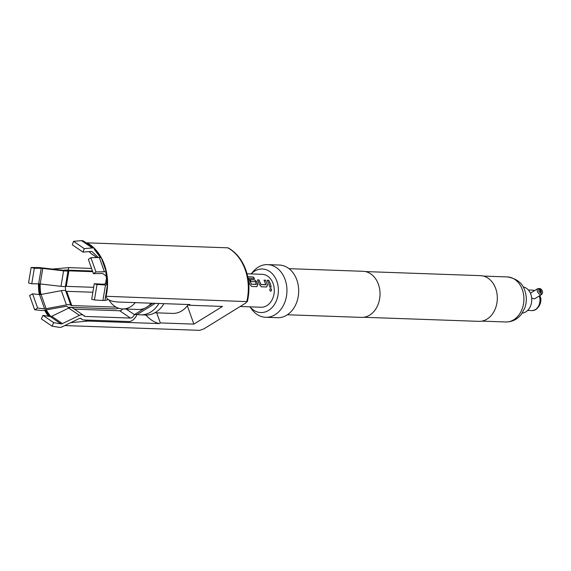 <?xml version="1.0" encoding="UTF-8"?>
<svg xmlns="http://www.w3.org/2000/svg" width="571" height="571" viewBox="0 0 571 571"><rect width="100%" height="100%" fill="white"/><g stroke="black" fill="none" stroke-linecap="round" stroke-linejoin="round"><path stroke-width="0.86" d="M270.668 291.289L270.654 291.289C269.505 290.289 269.483 289.326 270.597 288.391C271.867 289.411 271.889 290.375 270.668 291.289M270.49 288.398L270.497 288.412C271.767 289.426 271.789 290.382 270.568 291.289M250.048 279.719L254.345 279.869L256.686 281.696L257.735 284.644L256.772 286.685M247.75 276.764L253.196 276.956L254.552 278.484L248.556 278.37L251.418 284.272L256.358 284.394L255.401 281.71L251.14 281.56L250.127 279.633L254.423 279.783L256.772 281.631L257.828 284.594L256.871 286.656L251.633 286.471L249.791 284.308L248.428 280.711M263.973 280.211L265.472 280.261L267 283.487L267.464 284.986L266.507 287.027M257.435 279.976L258.934 280.033L260.99 284.608L265.829 284.779L264.052 280.125L265.551 280.183L267.563 284.943L266.607 286.999L261.361 286.813L259.527 284.658L257.514 279.897L259.013 279.947L261.083 284.565L265.986 284.594M267.171 280.325L268.67 280.375L270.197 283.601L271.097 287.192M538.917 288.555L540.18 288.633A2.734 1.549 58.3 0 1 542.35 291.067A2.734 1.549 58.3 0 1 542.45 292.816L542.036 293.894A3.49 1.977 -121.7 0 1 541.522 294.55A3.49 1.977 -121.7 0 1 537.461 291.495A3.49 1.977 -121.7 0 1 537.853 288.605A3.49 1.977 -121.7 0 1 538.168 288.469L539.338 288.605A2.734 1.549 58.3 0 0 538.874 290.946A2.734 1.549 58.3 0 0 540.737 293.251A2.734 1.549 58.3 0 0 542.45 292.816M541.522 294.55L534.449 298.918L532.136 298.19M106.691 278.02A23.061 17.78 -88 0 0 105.621 283.737M64.759 325.563L199.736 330.345L203.94 328.846L246.001 302.887L246.85 301.267A44.809 34.545 -88 0 0 245.202 269.69A44.809 34.545 -88 0 0 227.822 247.821L87.063 242.839A44.809 34.545 92 0 1 104.443 264.708A44.809 34.545 92 0 1 106.092 296.285L247.35 301.638C249.877 290.767 249.37 280.204 245.837 269.947C242.104 259.791 236.223 252.446 228.193 247.9M48.728 316.327A44.509 34.31 92 0 1 44.674 310.174L44.645 310.189A44.545 34.339 -88 0 0 48.685 316.313M247.029 273.78L262.175 274.316A16.473 12.698 92 0 1 273.145 283.644A16.473 12.698 92 0 1 261.004 307.241L240.141 306.499M248.556 278.37L251.511 284.222L256.415 284.251M268.791 283.494L267.249 280.24L268.748 280.29L270.29 283.544L271.196 287.17L269.698 287.113L268.791 283.494M188.708 304.529L188.965 305.242L190.043 304.579L118.739 302.052C113.479 301.774 109.753 300.76 107.562 299.011L105.578 296.613L104.943 300.425A7.908 0.842 -170.5 0 1 102.908 300.467L94.429 299.989L91.681 299.233L94.272 283.723L102.759 284.201A3.954 0.421 9.5 0 0 103.772 284.18L106.941 283.423M522.201 313.115A13.176 10.157 -88 0 0 530.83 294.279A13.176 10.157 -88 0 0 523.129 286.928M250.019 306.848A21.791 16.802 -88 0 0 271.361 308.269A21.791 16.802 -88 0 0 276.871 281.346A21.791 16.802 -88 0 0 251.183 273.923M249.977 306.848L251.768 309.296A26.359 20.32 -88 0 0 265.693 317.298A26.359 20.32 -88 0 0 285.107 279.547A26.359 20.32 -88 0 0 267.556 264.616A26.359 20.32 -88 0 0 253.103 271.61L251.14 273.923M265.693 317.298L277.435 317.712A26.359 20.32 -88 0 0 296.849 279.961A26.359 20.32 -88 0 0 279.298 265.03L267.556 264.616M287.384 314.764L361.436 317.39A23.061 17.78 -88 0 0 378.423 284.358A23.061 17.78 -88 0 0 363.063 271.296L289.012 268.67M363.763 317.276L478.876 321.352A22.861 17.63 -88 0 0 495.721 288.605A22.861 17.63 -88 0 0 480.497 275.65L365.383 271.575M70.804 322.636L87.934 321.066L159.238 323.586L160.315 322.922L156.725 312.844M91.574 268.42L68.905 267.621L52.468 269.077M44.674 310.174L64.973 306.52A3.954 1.149 160.4 0 1 67.185 306.67L67.235 306.727A7.908 2.305 160.4 0 0 69.005 307.277L114.307 308.882A7.908 2.305 160.4 0 0 118.654 308.247M106.092 296.285L105.678 296.428A44.545 34.339 -88 0 0 107.077 287.149L107.505 284.922L106.998 284.808M106.135 272.246L106.106 272.26A44.509 34.31 92 0 1 107.155 284.858A44.545 34.339 -88 0 0 106.135 272.246L105.649 270.062A44.545 34.339 -88 0 0 102.023 259.876L102.116 260.14A44.509 34.31 92 0 1 105.556 269.798L105.649 270.062M100.874 257.664A44.545 34.339 -88 0 0 94.365 248.863L94.351 248.892A44.509 34.31 92 0 1 100.839 257.657M107.077 287.149L107.027 287.427A44.509 34.31 92 0 1 105.642 296.449L107.027 287.427M160.315 322.922L193.869 324.114L187.352 305.806M193.869 324.114L222.519 306.427L188.965 305.242M105.556 269.798L102.116 260.14M86.478 243.096L87.063 242.839M145.905 315.028A36.901 28.443 -88 0 0 159.238 323.586M94.365 248.863L94.586 248.635A7.908 4.532 124.2 0 0 94.308 248.414A7.908 4.532 124.2 0 0 92.324 247.95L84.251 248.613L83.016 252.118L72.303 244.823L73.538 241.319L81.61 240.655A7.908 4.532 -55.8 0 1 83.594 241.119L94.308 248.414M102.023 259.876L101.367 257.885A7.908 2.305 -19.6 0 0 99.333 257.507L90.903 257.692L88.362 259.405L93.437 273.659L101.859 273.473A3.954 1.149 160.4 0 1 102.894 273.673L106.506 276.293M227.822 247.821L228.193 247.907M108.968 299.882A23.061 17.78 -88 0 0 122.487 308.925A23.061 17.78 -88 0 0 135.277 302.637M122.736 308.94A3.954 2.263 -55.8 0 1 119.71 310.76L130.424 318.054A3.954 2.263 124.2 0 0 134.399 314.635L144.87 308.176A23.061 17.78 92 0 1 138.425 309.489L122.487 308.925M144.87 308.176A23.061 17.78 -88 0 0 148.324 306.042L152.835 303.258M151.215 303.201A23.061 17.78 92 0 1 148.324 306.042M155.233 303.344L137.326 314.4A28.336 21.841 -88 0 0 140.637 314.842A28.336 21.841 -88 0 0 158.902 303.472M126.205 309.061L134.399 314.635L137.411 314.421M130.424 318.054L85.129 316.448A3.954 2.263 124.2 0 1 84.358 316.213A3.954 2.263 124.2 0 1 84.065 315.934L83.966 315.82A7.908 4.532 124.2 0 0 83.38 315.263L72.667 307.969A7.908 4.532 -55.8 0 0 68.727 308.076L51.704 316.313A3.954 2.263 -55.8 0 1 50.291 316.584L42.989 315.37L41.319 318.861L52.04 326.155L59.334 327.361A7.908 4.532 124.2 0 0 62.16 326.826L79.183 318.589A3.954 2.263 124.2 0 1 81.153 318.532A3.954 2.263 124.2 0 1 81.446 318.811L81.546 318.932A7.908 4.532 124.2 0 0 82.131 319.482A7.908 4.532 124.2 0 0 83.666 319.96L128.967 321.559A7.908 4.532 124.2 0 0 136.912 314.728M85.129 316.448L74.408 309.154A3.954 2.263 -55.8 0 1 74.401 309.154L119.71 310.76M83.38 315.263A7.908 4.532 124.2 0 0 79.44 315.37L62.417 323.607L51.704 316.313M42.989 315.37L53.71 322.665L61.004 323.878A3.954 2.263 124.2 0 0 62.417 323.607M52.04 326.155L53.71 322.665M94.429 299.989L97.02 284.479L94.272 283.723M97.02 284.479L105.507 284.958A7.908 0.842 9.5 0 0 107.505 284.922M108.44 299.582L104.943 300.425M106.442 272.139A7.908 2.305 160.4 0 0 104.4 271.76L95.978 271.946L93.437 273.659M95.978 271.946L90.903 257.692M96.927 257.564L91.638 253.959A7.908 4.532 -55.8 0 1 91.317 253.702L89.097 251.618M98.34 257.528L92.245 251.811A3.954 2.263 124.2 0 0 92.088 251.683A3.954 2.263 124.2 0 0 91.096 251.454L83.016 252.118M84.251 248.613L73.538 241.319M93.673 287.327L66.293 286.356L68.884 270.847L92.738 271.689M68.884 270.847A3.954 0.421 9.5 0 0 68.028 270.904L65.437 286.414L67.985 270.925A7.908 0.842 9.5 0 1 63.581 270.825L42.768 268.441A3.954 0.421 9.5 0 0 41.219 268.32L34.331 268.256L31.148 267.485L38.036 267.549A7.908 0.842 9.5 0 1 41.133 267.778L61.939 270.162A3.954 0.421 9.5 0 0 64.145 270.211L64.188 270.197A7.908 0.842 9.5 0 1 65.908 270.076L92.495 271.018M65.437 286.414A3.954 0.421 -170.5 0 1 66.293 286.356M65.665 290.882A36.901 28.443 -88 0 1 65.372 286.442A7.908 0.842 -170.5 0 1 60.983 286.328L40.177 283.944L42.768 268.441M34.331 268.256L31.74 283.766L38.628 283.83A3.954 0.421 -170.5 0 1 40.177 283.944M31.148 267.485L28.55 282.988L31.74 283.766M140.637 314.842L145.669 315.021A28.336 21.841 -88 0 0 163.934 303.651M154.841 312.78L172.599 313.408A25.766 19.864 -88 0 0 188.294 304.514M116.106 307.134L71.782 305.564L66.707 291.317L92.852 292.238M66.707 291.317A3.954 1.149 -19.6 0 1 65.822 291.039L70.897 305.292A3.954 1.149 160.4 0 0 71.782 305.564M70.897 305.292L70.84 305.228A7.908 2.305 160.4 0 0 66.422 304.928L46.13 308.704L41.055 294.45A3.954 1.149 -19.6 0 1 39.52 294.565L32.576 293.829L37.65 308.083L44.595 308.811A3.954 1.149 160.4 0 0 46.13 308.704M41.055 294.45L61.347 290.675A7.908 2.305 -19.6 0 1 65.765 290.982L65.822 291.039M37.65 308.083L34.667 309.782L29.592 295.528L32.576 293.829M34.667 309.782L41.612 310.51A7.908 2.305 160.4 0 0 44.574 310.31L48.485 316.284M539.338 288.605L540.616 292.181L541.451 292.209L540.18 288.633M247.771 276.871L253.196 276.956M253.131 277.063L254.48 278.577M48.535 316.291A44.809 34.545 92 0 1 44.588 310.239M539.274 295.935L539.274 295.935A10.214 7.873 -88 0 1 531.751 310.56L527.647 310.417M534.606 290.61A10.214 7.873 -88 0 0 532.479 290.147L534.677 290.568M507.326 276.928C516.755 278.548 522.601 283.145 524.87 290.725C526.84 296.52 526.805 302.316 524.749 308.112L521.352 314.293C517.255 319.446 512.044 322.008 505.735 321.973A22.533 17.373 -88 0 0 522.337 289.697A22.533 17.373 -88 0 0 507.326 276.928L483.466 276.086M94.365 249.434L100.446 257.571A43.903 33.846 -88 0 0 94.379 249.448M106.948 284.743A43.903 33.846 -88 0 0 105.928 272.538M68.905 267.621A36.901 28.443 -88 0 0 67.935 270.147M84.708 319.996A36.901 28.443 -88 0 0 87.934 321.066M40.148 283.944A43.503 33.532 -88 0 0 40.962 294.472M46.23 309.76A43.503 33.532 -88 0 0 50.898 316.577M39.256 283.858A43.903 33.846 -88 0 0 40.077 294.572M38.507 283.83A44.545 34.339 -88 0 0 39.313 294.543A44.509 34.31 92 0 1 38.535 283.83M45.352 309.917A43.903 33.846 -88 0 0 49.798 316.498M86.614 243.003A44.509 34.31 92 0 1 92.709 247.329M92.909 247.464A44.545 34.339 -88 0 0 86.649 242.982M39.271 294.536A44.809 34.545 92 0 1 38.471 283.83M81.546 318.932L80.661 318.325M68.727 308.076L79.44 315.37M50.291 316.584L61.004 323.878M81.446 318.811L80.789 318.361M102.908 300.467L105.507 284.958M104.4 271.76L99.333 257.507M96.984 257.557L91.317 253.702M92.324 247.95L81.61 240.655M63.581 270.825L60.983 286.328M41.219 268.32L38.628 283.83M70.84 305.228L65.765 290.982M61.347 290.675L66.422 304.928M39.52 294.565L44.595 308.811M539.816 295.6L540.073 296.256C543.071 301.781 537.582 311.395 531.751 310.56M532.479 290.147L528.368 290.004M505.735 321.973L481.867 321.123M106.92 284.765L105.899 272.495M39.213 294.529L38.414 283.83M80.39 318.297L82.131 319.482M537.853 288.605L530.773 292.973"/></g></svg>
